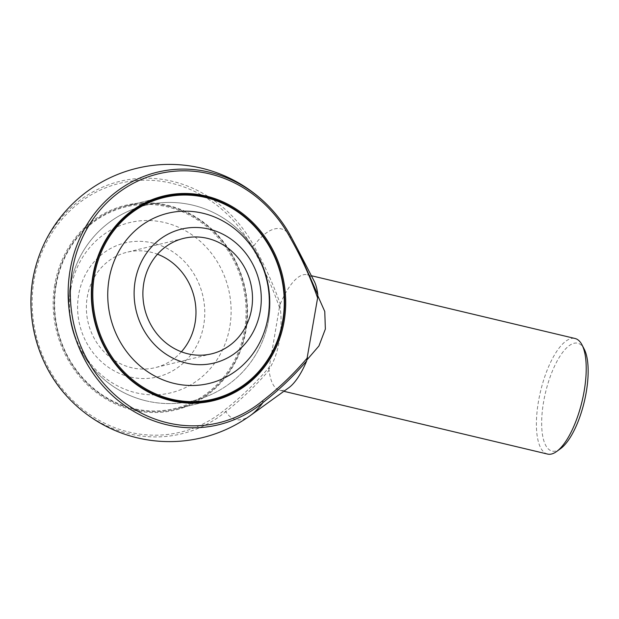 <?xml version="1.0" encoding="UTF-8"?>
<svg xmlns="http://www.w3.org/2000/svg" width="619" height="619" viewBox="0 0 619 619"><rect width="100%" height="100%" fill="white"/><g stroke="black" fill="none" stroke-linecap="round" stroke-linejoin="round"><path stroke-width="0.46" stroke-dasharray="3.1 2.32" d="M129.843 376.909A68.926 63.254 -103.8 0 1 92.649 263.539A68.926 63.254 -103.8 0 1 201.028 289.336A68.926 63.254 -103.8 0 1 129.843 376.909M181.382 351.801A59.401 54.518 -103.8 0 1 155.299 367.624A59.401 54.518 -103.8 0 1 131.414 367.655A59.401 54.518 -103.8 0 1 86.412 309.995A59.401 54.518 -103.8 0 1 127.05 252.227A59.401 54.518 -103.8 0 1 157.489 254.216M167.826 206.011A104.549 95.953 -103.8 0 1 247.02 307.488A104.549 95.953 -103.8 0 1 175.51 409.159A104.549 95.953 -103.8 0 1 133.464 409.205A104.549 95.953 -103.8 0 1 54.271 307.72A104.549 95.953 -103.8 0 1 125.781 206.057A104.549 95.953 -103.8 0 1 167.826 206.011A104.549 95.953 76.2 0 0 125.781 206.057A104.549 95.953 76.2 0 0 54.271 307.72A104.549 95.953 76.2 0 0 133.464 409.205A104.549 95.953 76.2 0 0 175.51 409.159A104.549 95.953 76.2 0 0 247.02 307.488A104.549 95.953 76.2 0 0 167.826 206.011M279.417 307.318L269.311 367.082C255.693 383.138 240.659 397.545 224.217 410.296A128.094 117.556 -103.8 0 1 54.797 378.588A128.094 117.556 -103.8 0 1 85.252 198.544A128.094 117.556 -103.8 0 1 251.871 246.819C262.889 266.108 272.074 286.272 279.417 307.318L279.687 304.842C283.688 326.608 278.728 355.94 268.77 369.404L269.311 367.082M54.712 284.918A105.338 96.672 76.2 0 0 133.023 410.049A105.338 96.672 76.2 0 0 245.975 330.445A105.338 96.672 76.2 0 0 167.656 205.315A105.338 96.672 76.2 0 0 54.712 284.918M279.687 304.842L280.283 304.022C273.134 283.827 264.321 264.421 253.836 245.813A98.011 35.221 103.4 0 1 291.038 236.706M280.283 304.022A59.401 21.348 103.4 0 1 307.217 274.735A59.401 21.348 103.4 0 1 314.15 281.096M288.764 387.757A59.401 21.348 103.4 0 1 279.703 390.31A59.401 21.348 103.4 0 1 269.087 370.224L268.77 369.404M250.664 415.318A98.011 35.221 103.4 0 1 225.788 411.658C241.495 399.332 255.926 385.521 269.087 370.224M547.552 454.067A59.401 21.348 103.4 0 1 540.542 391.332A59.401 21.348 103.4 0 1 575.066 338.492M560.52 448.69A55.439 19.924 103.4 0 1 545.525 392.523A55.439 19.924 103.4 0 1 584.212 349.131M56.143 285.266A103.752 95.225 -103.8 0 1 167.393 206.854A103.752 95.225 -103.8 0 1 244.536 330.105A103.752 95.225 -103.8 0 1 133.286 408.509A103.752 95.225 -103.8 0 1 56.143 285.266M70.845 288.764A87.565 80.362 -103.8 0 1 164.731 222.585A87.565 80.362 -103.8 0 1 229.835 326.6A87.565 80.362 -103.8 0 1 135.948 392.779A87.565 80.362 -103.8 0 1 70.845 288.764M251.871 246.819L253.836 245.813A129.951 119.266 76.2 0 0 135.46 178.705A129.951 119.266 76.2 0 0 35.616 266.897M67.44 396.856A129.951 119.266 76.2 0 0 225.788 411.658A1.981 0.72 50.6 0 1 224.217 410.296M146.146 400.857A100.588 100.588 0 0 0 265.822 274.248A100.588 100.588 0 0 0 96.34 233.912A100.588 100.588 0 0 0 146.146 400.857M183.572 238.392L127.05 252.227M211.822 353.782L155.299 367.624M163.362 196.857L125.781 206.057L163.362 196.857M213.091 399.951L175.51 409.159L213.091 399.951M279.703 390.31L283.866 391.301M307.217 274.735L311.372 275.726M268.615 319.783A100.588 100.588 0 0 0 134.377 208.727A100.588 100.588 0 0 0 105.315 380.507A100.588 100.588 0 0 0 268.615 319.783"/><path stroke-width="0.93" d="M209.029 229.107A68.926 63.254 76.2 0 0 135.128 281.196A68.926 63.254 76.2 0 0 186.365 363.067A68.926 63.254 76.2 0 0 260.266 310.978A68.926 63.254 76.2 0 0 209.029 229.107M157.489 254.216A59.401 54.518 -103.8 0 1 181.382 351.801M187.936 353.813A59.401 54.518 -103.8 0 1 142.935 296.153A59.401 54.518 -103.8 0 1 183.572 238.392A59.401 54.518 -103.8 0 1 250.649 283.123A59.401 54.518 -103.8 0 1 211.822 353.782A59.401 54.518 -103.8 0 1 187.936 353.813M171.037 400.006A104.549 95.953 76.2 0 0 213.091 399.951A104.549 95.953 76.2 0 0 283.138 320.998A104.549 95.953 76.2 0 0 163.362 196.857A104.549 95.953 76.2 0 0 91.852 298.52A104.549 95.953 76.2 0 0 171.037 400.006A104.549 95.953 -103.8 0 1 91.852 298.52A104.549 95.953 -103.8 0 1 163.362 196.857A104.549 95.953 -103.8 0 1 281.421 275.587A104.549 95.953 -103.8 0 1 213.091 399.951A104.549 95.953 -103.8 0 1 171.037 400.006M317.609 297.971L306.761 360.103L318.932 345.975L325.362 329.053L324.766 311.481L317.686 295.534L317.609 297.971C310.266 276.925 301.082 256.753 290.063 237.464A128.094 117.556 76.2 0 0 123.444 189.19A128.094 117.556 76.2 0 0 92.989 369.241A128.094 117.556 76.2 0 0 262.41 400.95C278.852 388.19 293.878 373.791 307.504 357.736M284.16 321.091A105.338 96.672 -103.8 0 1 125.719 375.601A105.338 96.672 -103.8 0 1 155.709 198.297A105.338 96.672 -103.8 0 1 284.16 321.091M306.761 360.103L306.637 361.024C293.321 376.36 278.774 390.202 262.982 402.559A129.951 119.266 -103.8 0 1 97.694 379.571A129.951 119.266 -103.8 0 1 105.485 201.175A129.951 119.266 -103.8 0 1 271.432 209.16A129.951 119.266 -103.8 0 1 291.038 236.706L297.901 249.674L317.833 294.83L317.686 295.534M297.963 249.797L314.15 281.096A59.401 21.348 103.4 0 1 317.833 294.83M306.637 361.024A59.401 21.348 103.4 0 1 288.764 387.757L250.664 415.318A98.011 35.221 103.4 0 0 262.982 402.559A1.981 0.72 -129.4 0 0 262.41 400.95M311.372 275.726L575.066 338.492A59.401 21.348 103.4 0 1 581.999 344.853A59.401 21.348 103.4 0 1 584.228 390.666A59.401 21.348 103.4 0 1 556.613 451.514A59.401 21.348 103.4 0 1 547.552 454.067L283.866 391.301M581.999 344.853L584.212 349.131A55.439 19.924 103.4 0 1 586.294 391.897A55.439 19.924 103.4 0 1 560.52 448.69L556.613 451.514M282.728 320.75A103.752 95.225 76.2 0 0 205.585 197.5A103.752 95.225 76.2 0 0 94.336 275.912A103.752 95.225 76.2 0 0 171.478 399.162A103.752 95.225 76.2 0 0 282.728 320.75M268.027 317.253A87.565 80.362 76.2 0 0 161.25 215.18A87.565 80.362 76.2 0 0 136.319 362.564A87.565 80.362 76.2 0 0 268.027 317.253M297.901 249.674L291.038 236.713C285.599 226.647 279.061 217.462 271.432 209.16A138.602 138.602 0 0 0 35.616 266.897A129.951 119.266 76.2 0 0 67.44 396.856A138.602 138.602 0 0 0 250.664 415.318M291.038 236.713L290.063 237.464M35.616 266.897C23.197 311.264 35.925 363.245 67.44 396.856"/></g></svg>
